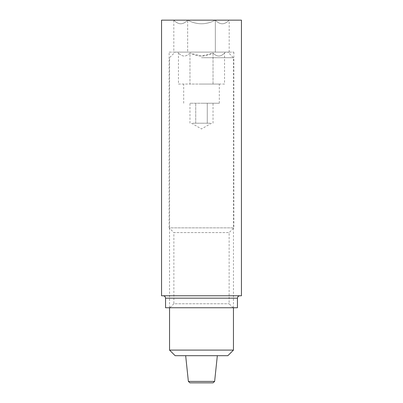 <?xml version="1.0" encoding="UTF-8"?>
<svg xmlns="http://www.w3.org/2000/svg" width="403" height="403" viewBox="0 0 403 403"><rect width="100%" height="100%" fill="white"/><g stroke="black" fill="none" stroke-linecap="round" stroke-linejoin="round"><path stroke-width="0.3" stroke-dasharray="2.02 1.51" d="M173.824 20.15L187.662 20.15C183.093 24.976 178.479 24.976 173.824 20.15C178.398 24.976 183.007 24.976 187.662 20.15L173.824 20.15L173.824 52.108L187.662 52.108L173.824 52.108M215.338 20.15L187.662 20.15C196.866 24.971 206.094 24.971 215.338 20.15C219.907 24.976 224.521 24.976 229.176 20.15L215.338 20.15L229.176 20.15C224.602 24.976 219.993 24.976 215.338 20.15C206.135 24.971 196.906 24.971 187.662 20.15L215.338 20.15L215.338 52.108L229.176 52.108L215.338 52.108L215.338 20.15M161.553 20.15L241.447 20.15M161.553 295.772L241.447 295.772M169.144 52.108L233.856 52.108L169.144 52.108L169.144 227.861L233.856 227.861L169.144 227.861L173.869 232.591L229.131 232.591L173.869 232.591L173.869 303.761L229.131 303.761L173.869 303.761L169.875 307.756L233.125 307.756L169.875 307.756M187.662 52.108L215.338 52.108L187.662 52.108L187.662 20.15L187.662 52.108M165.547 307.756L237.453 307.756M163.155 295.772L239.845 295.772L163.155 295.772M229.176 52.108L229.176 20.15M192.851 123.207L201.5 123.207L192.851 123.207M201.5 123.207L210.149 123.207L201.5 123.207M210.149 123.207L207.268 123.207L207.268 103.233L213.031 103.233L189.969 103.233L207.268 103.233L207.268 123.207L210.149 123.207M201.5 103.233L219.313 103.233L201.5 103.233M201.5 84.061L219.313 84.061L201.5 84.061M201.5 52.108L227.861 52.108L201.5 52.108M178.438 84.061L213.031 84.061L213.031 53.01L201.5 56.103L189.969 53.01C197.636 57.03 205.323 57.03 213.031 53.01C216.849 57.035 220.693 57.035 224.562 53.01C220.743 57.035 216.9 57.035 213.031 53.01L213.031 84.061L189.969 84.061L189.969 53.01C186.151 57.035 182.307 57.035 178.438 53.01C182.257 57.035 186.1 57.035 189.969 53.01L189.969 84.061L178.438 84.061L178.438 53.01L177.532 52.108M227.861 355.688L175.139 355.688M201.5 355.688L217.333 355.688L201.5 355.688M233.458 350.096L169.542 350.096M201.5 57.7L233.458 57.7L201.5 57.7M213.041 382.85L189.959 382.85M224.562 84.061L213.031 84.061L224.562 84.061L224.562 53.01L225.468 52.108M195.732 123.207L195.732 103.233L195.732 123.207M189.969 123.207L189.969 103.233M213.031 123.207L213.031 103.233M165.547 298.165L237.453 298.165M214.628 381.419L188.372 381.419M233.856 52.108L233.856 227.861L229.131 232.591L229.131 303.761L233.125 307.756M219.313 103.233L219.313 84.061M183.687 103.233L183.687 84.061M233.458 307.756L233.458 57.7L227.861 52.108M169.542 307.756L169.542 57.7L175.139 52.108M191.516 123.207L201.5 128.975L211.484 123.207"/><path stroke-width="0.6" d="M241.447 20.15L161.553 20.15L161.553 295.772L241.447 295.772L241.447 20.15M165.547 298.165L237.453 298.165L237.453 307.756L165.547 307.756L165.547 298.165C165.406 296.709 164.61 295.913 163.155 295.772M233.458 350.096L169.542 350.096L175.139 355.688L227.861 355.688L233.458 350.096L233.458 307.756M214.628 381.419L188.372 381.419L189.959 382.85L213.041 382.85L214.628 381.419L217.333 355.688M237.453 298.165C237.579 296.724 238.38 295.928 239.845 295.772M169.542 350.096L169.542 307.756M188.372 381.419L185.667 355.688"/></g></svg>
